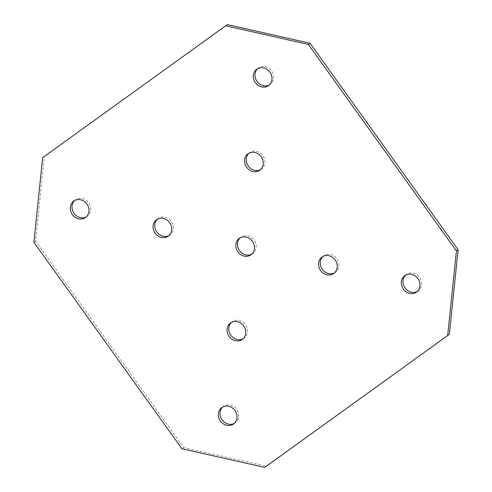 <?xml version="1.0" encoding="UTF-8"?>
<svg xmlns="http://www.w3.org/2000/svg" width="492" height="492" viewBox="0 0 492 492"><rect width="100%" height="100%" fill="white"/><g stroke="black" fill="none" stroke-linecap="round" stroke-linejoin="round"><path stroke-width="0.37" stroke-dasharray="2.46 1.84" d="M334.529 272.863A10.104 8.973 -125.1 0 0 335.415 272.322A10.104 8.973 -125.1 0 0 338.594 262.402A10.104 8.973 -125.1 0 0 330.587 254.542A10.104 8.973 -125.1 0 0 323.791 255.791A10.104 8.973 -125.1 0 0 322.986 256.437M243.03 338.803A10.104 8.973 -125.1 0 0 243.915 338.262A10.104 8.973 -125.1 0 0 247.095 328.342A10.104 8.973 -125.1 0 0 239.087 320.483A10.104 8.973 -125.1 0 0 232.292 321.731A10.104 8.973 -125.1 0 0 231.486 322.377M234.29 423.397A10.104 8.973 -125.1 0 0 235.176 422.856A10.104 8.973 -125.1 0 0 238.356 412.936A10.104 8.973 -125.1 0 0 230.348 405.076A10.104 8.973 -125.1 0 0 223.553 406.324A10.104 8.973 -125.1 0 0 222.747 406.97M251.775 254.21A10.104 8.973 -125.1 0 0 252.654 253.675A10.104 8.973 -125.1 0 0 255.84 243.755A10.104 8.973 -125.1 0 0 247.827 235.889A10.104 8.973 -125.1 0 0 241.037 237.138A10.104 8.973 -125.1 0 0 240.225 237.79M417.284 291.51A10.104 8.973 -125.1 0 0 418.169 290.975A10.104 8.973 -125.1 0 0 421.349 281.055A10.104 8.973 -125.1 0 0 413.341 273.189A10.104 8.973 -125.1 0 0 406.546 274.438A10.104 8.973 -125.1 0 0 405.74 275.089M260.514 169.623A10.104 8.973 -125.1 0 0 261.4 169.082A10.104 8.973 -125.1 0 0 264.579 159.162A10.104 8.973 -125.1 0 0 256.572 151.296A10.104 8.973 -125.1 0 0 249.776 152.545A10.104 8.973 -125.1 0 0 248.97 153.196M269.253 85.03A10.104 8.973 -125.1 0 0 270.139 84.489A10.104 8.973 -125.1 0 0 273.318 74.569A10.104 8.973 -125.1 0 0 265.311 66.703A10.104 8.973 -125.1 0 0 258.515 67.951A10.104 8.973 -125.1 0 0 257.71 68.603M169.014 235.563A10.104 8.973 -125.1 0 0 169.9 235.022A10.104 8.973 -125.1 0 0 173.079 225.102A10.104 8.973 -125.1 0 0 165.072 217.236A10.104 8.973 -125.1 0 0 158.276 218.491A10.104 8.973 -125.1 0 0 157.471 219.137M86.26 216.91A10.104 8.973 -125.1 0 0 87.145 216.375A10.104 8.973 -125.1 0 0 90.325 206.449A10.104 8.973 -125.1 0 0 82.318 198.59A10.104 8.973 -125.1 0 0 75.522 199.838A10.104 8.973 -125.1 0 0 74.716 200.49M227.322 24.6L44.323 156.487L35.584 241.074L183.614 447.56L266.369 466.213M42.632 157.674L44.323 156.487M33.893 242.267L35.584 241.074M181.923 448.747L183.614 447.56M323.791 255.791L322.1 256.978M232.292 321.731L230.6 322.918M223.553 406.324L221.861 407.511M241.037 237.138L239.346 238.325M406.546 274.438L404.854 275.625M249.776 152.545L248.085 153.738M258.515 67.951L256.824 69.144M158.276 218.491L156.585 219.678M75.522 199.838L73.831 201.025M87.145 216.375L85.454 217.562M169.9 235.022L168.209 236.209M270.139 84.489L268.447 85.676M261.4 169.082L259.708 170.269M418.169 290.975L416.478 292.162M252.654 253.675L250.963 254.862M235.176 422.856L233.485 424.049M243.915 338.262L242.224 339.455M335.415 272.322L333.724 273.509"/><path stroke-width="0.74" d="M328.896 255.729A10.104 8.973 -125.1 0 0 322.1 256.978A10.104 8.973 -125.1 0 0 318.921 266.898A10.104 8.973 -125.1 0 0 326.928 274.764A10.104 8.973 -125.1 0 0 333.724 273.509A10.104 8.973 -125.1 0 0 336.903 263.589A10.104 8.973 -125.1 0 0 328.896 255.729M322.986 256.437A10.104 8.973 -125.1 0 0 320.778 266.258A10.104 8.973 -125.1 0 0 328.619 273.57A10.104 8.973 -125.1 0 0 334.529 272.863M237.396 321.67A10.104 8.973 -125.1 0 0 230.6 322.918A10.104 8.973 -125.1 0 0 227.421 332.838A10.104 8.973 -125.1 0 0 235.428 340.704A10.104 8.973 -125.1 0 0 242.224 339.455A10.104 8.973 -125.1 0 0 245.403 329.535A10.104 8.973 -125.1 0 0 237.396 321.67M231.486 322.377A10.104 8.973 -125.1 0 0 229.278 332.205A10.104 8.973 -125.1 0 0 237.119 339.517A10.104 8.973 -125.1 0 0 243.03 338.803M228.657 406.263A10.104 8.973 -125.1 0 0 221.861 407.511A10.104 8.973 -125.1 0 0 218.682 417.431A10.104 8.973 -125.1 0 0 226.689 425.297A10.104 8.973 -125.1 0 0 233.485 424.049A10.104 8.973 -125.1 0 0 236.664 414.123A10.104 8.973 -125.1 0 0 228.657 406.263M222.747 406.97A10.104 8.973 -125.1 0 0 220.533 416.792A10.104 8.973 -125.1 0 0 228.38 424.104A10.104 8.973 -125.1 0 0 234.29 423.397M246.135 237.076A10.104 8.973 -125.1 0 0 239.346 238.325A10.104 8.973 -125.1 0 0 236.16 248.245A10.104 8.973 -125.1 0 0 244.173 256.111A10.104 8.973 -125.1 0 0 250.963 254.862A10.104 8.973 -125.1 0 0 254.149 244.942A10.104 8.973 -125.1 0 0 246.135 237.076M240.225 237.79A10.104 8.973 -125.1 0 0 238.017 247.611A10.104 8.973 -125.1 0 0 245.865 254.924A10.104 8.973 -125.1 0 0 251.775 254.21M411.65 274.376A10.104 8.973 -125.1 0 0 404.854 275.625A10.104 8.973 -125.1 0 0 401.675 285.551A10.104 8.973 -125.1 0 0 409.682 293.41A10.104 8.973 -125.1 0 0 416.478 292.162A10.104 8.973 -125.1 0 0 419.658 282.242A10.104 8.973 -125.1 0 0 411.65 274.376M405.74 275.089A10.104 8.973 -125.1 0 0 403.532 284.911A10.104 8.973 -125.1 0 0 411.373 292.223A10.104 8.973 -125.1 0 0 417.284 291.51M254.881 152.483A10.104 8.973 -125.1 0 0 248.085 153.738A10.104 8.973 -125.1 0 0 244.905 163.658A10.104 8.973 -125.1 0 0 252.913 171.517A10.104 8.973 -125.1 0 0 259.708 170.269A10.104 8.973 -125.1 0 0 262.888 160.349A10.104 8.973 -125.1 0 0 254.881 152.483M248.97 153.196A10.104 8.973 -125.1 0 0 246.763 163.018A10.104 8.973 -125.1 0 0 254.604 170.33A10.104 8.973 -125.1 0 0 260.514 169.623M263.62 67.896A10.104 8.973 -125.1 0 0 256.824 69.144A10.104 8.973 -125.1 0 0 253.644 79.064A10.104 8.973 -125.1 0 0 261.652 86.924A10.104 8.973 -125.1 0 0 268.447 85.676A10.104 8.973 -125.1 0 0 271.627 75.756A10.104 8.973 -125.1 0 0 263.62 67.896M257.71 68.603A10.104 8.973 -125.1 0 0 255.502 78.425A10.104 8.973 -125.1 0 0 263.343 85.737A10.104 8.973 -125.1 0 0 269.253 85.03M163.381 218.43A10.104 8.973 -125.1 0 0 156.585 219.678A10.104 8.973 -125.1 0 0 153.406 229.598A10.104 8.973 -125.1 0 0 161.413 237.458A10.104 8.973 -125.1 0 0 168.209 236.209A10.104 8.973 -125.1 0 0 171.388 226.289A10.104 8.973 -125.1 0 0 163.381 218.43M157.471 219.137A10.104 8.973 -125.1 0 0 155.263 228.958A10.104 8.973 -125.1 0 0 163.104 236.271A10.104 8.973 -125.1 0 0 169.014 235.563M80.626 199.777A10.104 8.973 -125.1 0 0 73.831 201.025A10.104 8.973 -125.1 0 0 70.651 210.945A10.104 8.973 -125.1 0 0 78.659 218.811A10.104 8.973 -125.1 0 0 85.454 217.562A10.104 8.973 -125.1 0 0 88.634 207.642A10.104 8.973 -125.1 0 0 80.626 199.777M74.716 200.49A10.104 8.973 -125.1 0 0 72.508 210.312A10.104 8.973 -125.1 0 0 80.35 217.624A10.104 8.973 -125.1 0 0 86.26 216.91M458.107 249.733L310.077 43.253L227.322 24.6L42.632 157.674L33.893 242.267L181.923 448.747L264.678 467.4L266.369 466.213L449.368 334.326L458.107 249.733L456.416 250.926L308.386 44.44L310.077 43.253M308.386 44.44L225.631 25.787M264.678 467.4L449.368 334.326M447.677 335.513L456.416 250.926"/></g></svg>
